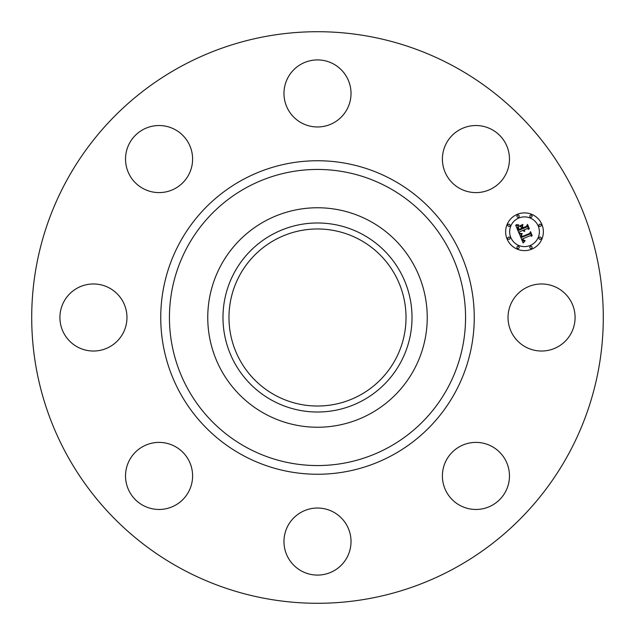 <?xml version="1.0" encoding="UTF-8"?>
<svg xmlns="http://www.w3.org/2000/svg" width="635" height="635" viewBox="0 0 635 635"><rect width="100%" height="100%" fill="white"/><g stroke="black" fill="none" stroke-linecap="round" stroke-linejoin="round"><path stroke-width="0.95" d="M512.135 301.427A33.536 33.536 0 0 1 557.633 288.076A33.536 33.536 0 0 1 570.984 333.573A33.536 33.536 0 0 1 525.486 346.924A33.536 33.536 0 0 1 512.135 301.427M180.483 568.301A285.79 285.79 0 0 1 66.699 180.483A285.79 285.79 0 0 1 454.517 66.699A285.79 285.79 0 0 1 568.301 454.517A285.79 285.79 0 0 1 180.483 568.301M370.118 221.194A109.744 109.744 0 0 1 370.118 413.806A109.744 109.744 0 0 1 207.756 317.5A109.744 109.744 0 0 1 370.118 221.194M362.815 400.447A94.52 94.52 0 0 1 234.553 362.815A94.52 94.52 0 0 1 272.185 234.553A94.52 94.52 0 0 1 400.447 272.185A94.52 94.52 0 0 1 362.815 400.447M275.058 395.184A88.519 88.519 0 0 1 239.816 275.058A88.519 88.519 0 0 1 359.942 239.816A88.519 88.519 0 0 1 395.184 359.942A88.519 88.519 0 0 1 275.058 395.184M168.505 191.246A33.536 33.536 0 0 1 126.889 168.505A33.536 33.536 0 0 1 149.622 126.889A33.536 33.536 0 0 1 191.246 149.622A33.536 33.536 0 0 1 168.505 191.246M333.573 512.135A33.536 33.536 0 0 1 346.924 557.633A33.536 33.536 0 0 1 301.427 570.984A33.536 33.536 0 0 1 288.076 525.486A33.536 33.536 0 0 1 333.573 512.135M301.427 122.865A33.536 33.536 0 0 1 288.076 77.367A33.536 33.536 0 0 1 333.573 64.016A33.536 33.536 0 0 1 346.924 109.514A33.536 33.536 0 0 1 301.427 122.865M191.246 466.495A33.536 33.536 0 0 1 168.505 508.111A33.536 33.536 0 0 1 126.889 485.378A33.536 33.536 0 0 1 149.622 443.754A33.536 33.536 0 0 1 191.246 466.495M443.754 168.505A33.536 33.536 0 0 1 466.495 126.889A33.536 33.536 0 0 1 508.111 149.622A33.536 33.536 0 0 1 485.378 191.246A33.536 33.536 0 0 1 443.754 168.505M122.865 333.573A33.536 33.536 0 0 1 77.367 346.924A33.536 33.536 0 0 1 64.016 301.427A33.536 33.536 0 0 1 109.514 288.076A33.536 33.536 0 0 1 122.865 333.573M466.495 443.754A33.536 33.536 0 0 1 508.111 466.495A33.536 33.536 0 0 1 485.378 508.111A33.536 33.536 0 0 1 443.754 485.378A33.536 33.536 0 0 1 466.495 443.754M517.287 214.328A18.86 18.86 0 0 1 541.933 224.536A18.86 18.86 0 0 1 531.725 249.182A18.86 18.86 0 0 1 507.079 238.974A18.86 18.86 0 0 1 517.287 214.328M518.819 218.027A14.859 14.859 0 0 1 538.234 226.068A14.859 14.859 0 0 1 530.193 245.483A14.859 14.859 0 0 1 510.77 237.442A14.859 14.859 0 0 1 518.819 218.027M519.422 233.926L522.049 234.061L520.994 235.577L521.541 237.403L529.828 234.077L530.288 232.831L531.733 236.315L530.4 235.617L522.819 238.752L523.55 240.109L524.954 240.482L523.605 240.427L522.248 238.99L523.383 240.943L525.05 240.919L523.145 242.999L519.422 233.926M519.755 233.275L522.264 233.64L519.755 233.275M521.573 234.926L521.938 236.625L529.598 233.458L530.535 231.656L532.146 235.545L530.503 232.156L529.757 233.664L521.819 236.95L521.573 234.926M515.723 225.306L518.525 225.608L517.581 227.425L518.573 230.394L522.137 228.917L521.946 228.457L518.803 229.759L517.954 227.433L518.263 226.266L518.93 229.481L521.867 228.267L521.391 227.116L519.597 226.433L522.788 225.108L522.057 226.909L522.78 228.656L526.613 227.068L527.201 225.679L528.749 229.418L527.248 228.592L523.97 229.941L524.74 231.005L523.407 230.18L524.47 231.505L522.772 230.441L519.557 231.775L519.001 233.212L515.723 225.306M516.287 224.639L518.851 224.941L516.287 224.639M522.922 224.401L519.605 226.012L522.922 224.401M523.145 227.735L526.407 226.385L527.51 224.361L529.336 228.767L527.479 224.869L526.574 226.536L523.018 228.013L522.502 226.171L523.145 227.735M508.484 237.157A1.143 1.143 0 0 1 509.984 237.768A1.143 1.143 0 0 1 509.365 239.268A1.143 1.143 0 0 1 507.873 238.649A1.143 1.143 0 0 1 508.484 237.157M517.612 215.122A1.143 1.143 0 0 1 519.105 215.741A1.143 1.143 0 0 1 518.485 217.233A1.143 1.143 0 0 1 516.993 216.614A1.143 1.143 0 0 1 517.612 215.122M508.484 224.25A1.143 1.143 0 0 1 509.984 224.869A1.143 1.143 0 0 1 509.365 226.362A1.143 1.143 0 0 1 507.873 225.742A1.143 1.143 0 0 1 508.484 224.25M539.647 224.25A1.143 1.143 0 0 1 541.139 224.869A1.143 1.143 0 0 1 540.52 226.362A1.143 1.143 0 0 1 539.028 225.742A1.143 1.143 0 0 1 539.647 224.25M530.519 215.122A1.143 1.143 0 0 1 532.011 215.741A1.143 1.143 0 0 1 531.392 217.233A1.143 1.143 0 0 1 529.9 216.614A1.143 1.143 0 0 1 530.519 215.122M531.392 248.388A1.143 1.143 0 0 1 529.9 247.769A1.143 1.143 0 0 1 530.519 246.277A1.143 1.143 0 0 1 532.011 246.896A1.143 1.143 0 0 1 531.392 248.388M518.485 248.388A1.143 1.143 0 0 1 516.993 247.769A1.143 1.143 0 0 1 517.612 246.277A1.143 1.143 0 0 1 519.105 246.896A1.143 1.143 0 0 1 518.485 248.388M540.52 239.268A1.143 1.143 0 0 1 539.028 238.649A1.143 1.143 0 0 1 539.647 237.157A1.143 1.143 0 0 1 541.139 237.768A1.143 1.143 0 0 1 540.52 239.268M388.485 187.563A148.066 148.066 0 0 1 447.437 388.485A148.066 148.066 0 0 1 246.515 447.437A148.066 148.066 0 0 1 187.563 246.515A148.066 148.066 0 0 1 388.485 187.563M392.652 179.935A156.75 156.75 0 0 1 455.065 392.652A156.75 156.75 0 0 1 242.348 455.065A156.75 156.75 0 0 1 179.935 242.348A156.75 156.75 0 0 1 392.652 179.935"/></g></svg>
